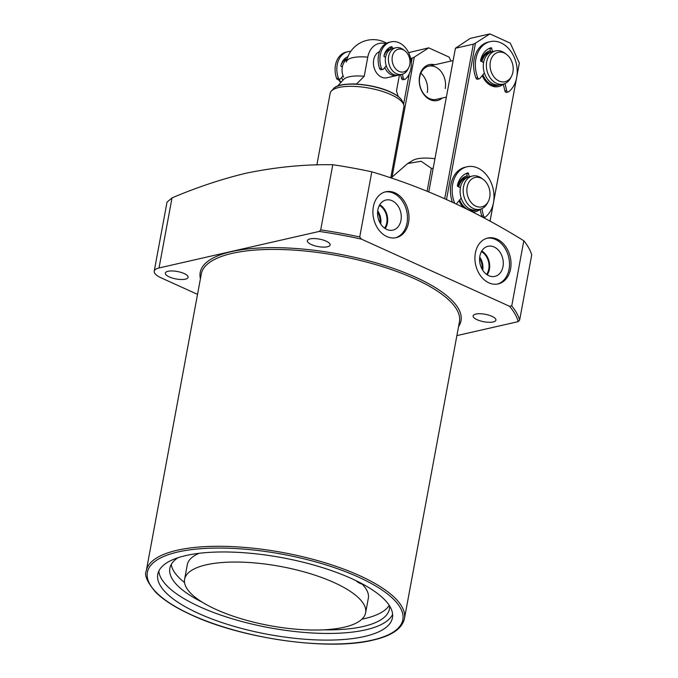 <?xml version="1.0" encoding="UTF-8"?>
<svg xmlns="http://www.w3.org/2000/svg" width="678" height="678" viewBox="0 0 678 678"><rect width="100%" height="100%" fill="white"/><g stroke="black" fill="none" stroke-linecap="round" stroke-linejoin="round"><path stroke-width="1.02" d="M391.714 178.204L391.884 177.28L407.605 163.551L412.758 160.449A27.273 8.907 10.5 0 1 434.945 158.737M407.605 163.551L421.106 161.245L431.352 168.288A43.468 14.204 10.5 0 1 433.123 168.542M171.246 564.452A111.658 36.476 -169.5 0 0 184.535 582.521M361.95 619.158A111.658 36.476 -169.5 0 0 364.62 618.59A111.658 36.476 -169.5 0 0 389.214 605.344M389.587 605.929A111.658 36.476 10.5 0 1 389.418 608.98A111.658 36.476 10.5 0 1 363.154 626.506A111.658 36.476 10.5 0 1 323.618 629.837M202.264 602.2A111.658 36.476 10.5 0 1 169.839 568.291A111.658 36.476 10.5 0 1 177.958 557.731M365.628 612.81A92.055 30.078 -169.5 0 0 309.126 573.342A92.055 30.078 -169.5 0 0 206.256 564.816A92.055 30.078 -169.5 0 0 184.602 579.258A92.055 30.078 -169.5 0 0 241.105 618.726A92.055 30.078 -169.5 0 0 343.975 627.26A92.055 30.078 -169.5 0 0 365.628 612.81L368.332 598.233A92.055 30.078 -169.5 0 0 362.154 584.156M377.866 209.841A15.441 11.636 77.2 0 0 392.443 230.215A15.441 11.636 77.2 0 0 400.978 220.316A15.441 11.636 77.2 0 0 397.359 205.078A15.441 11.636 77.2 0 0 385.587 200.12A15.441 11.636 77.2 0 0 377.866 209.841M385.18 228.562A14.806 11.153 77.2 0 0 387.384 223.087A14.806 11.153 77.2 0 0 379.756 204.764M384.57 228.139A13.975 10.534 77.2 0 0 386.765 222.808A13.975 10.534 77.2 0 0 379.383 205.409M479.88 256.098A15.441 11.636 77.2 0 0 494.457 276.471A15.441 11.636 77.2 0 0 502.991 266.573A15.441 11.636 77.2 0 0 499.372 251.335A15.441 11.636 77.2 0 0 487.601 246.377A15.441 11.636 77.2 0 0 479.88 256.098M487.194 274.819A14.806 11.153 77.2 0 0 489.397 269.344A14.806 11.153 77.2 0 0 481.77 251.021M486.584 274.395A13.975 10.534 77.2 0 0 488.779 269.064A13.975 10.534 77.2 0 0 481.397 251.665M475.371 253.004A23.527 17.73 77.2 0 0 498.194 283.921A23.527 17.73 77.2 0 0 510.559 268.963A23.527 17.73 77.2 0 0 487.736 238.046A23.527 17.73 77.2 0 0 475.371 253.004M497.423 284.074A23.527 17.73 77.2 0 0 509.034 269.31A23.527 17.73 77.2 0 0 486.974 238.241M373.349 206.748A23.527 17.73 77.2 0 0 396.181 237.664A23.527 17.73 77.2 0 0 408.546 222.706A23.527 17.73 77.2 0 0 385.723 191.789A23.527 17.73 77.2 0 0 373.349 206.748M395.41 237.817A23.527 17.73 77.2 0 0 407.02 223.054A23.527 17.73 77.2 0 0 384.96 191.984M491.94 316.321A11.594 3.788 -169.5 0 0 480.058 313.736A11.594 3.788 -169.5 0 0 473.117 315.897A11.594 3.788 -169.5 0 0 477.083 319.711A11.594 3.788 -169.5 0 0 488.974 322.287A11.594 3.788 -169.5 0 0 495.915 320.126A11.594 3.788 -169.5 0 0 491.94 316.321M326.169 241.156A11.594 3.788 -169.5 0 0 314.287 238.571A11.594 3.788 -169.5 0 0 307.346 240.732A11.594 3.788 -169.5 0 0 311.312 244.538A11.594 3.788 -169.5 0 0 323.194 247.123A11.594 3.788 -169.5 0 0 330.135 244.961A11.594 3.788 -169.5 0 0 326.169 241.156M184.128 273.539A11.594 3.788 -169.5 0 0 172.246 270.954A11.594 3.788 -169.5 0 0 165.305 273.115A11.594 3.788 -169.5 0 0 169.271 276.921A11.594 3.788 -169.5 0 0 181.162 279.506A11.594 3.788 -169.5 0 0 188.103 277.344A11.594 3.788 -169.5 0 0 184.128 273.539M332.788 164.737C304.481 164.246 275.429 167.11 245.639 173.314C221.503 179.111 196.967 187.306 172.017 197.9L167.017 202.137L154.22 271.175A20.459 6.687 10.5 0 1 159.033 267.963L319.262 231.427L320.711 229.884L332.788 164.737A192.637 62.935 10.5 0 1 371.798 171.822L359.721 236.978L361.442 239.131L509.559 306.286L511.746 305.905L523.814 240.758C474.532 210.231 423.86 187.255 371.798 171.822M523.814 240.758A192.637 62.935 10.5 0 1 531.713 254.936L519.645 320.084L518.195 321.635L456.879 335.61M185.857 555.562A119.328 38.985 -169.5 0 0 157.779 574.291A119.328 38.985 -169.5 0 0 231.029 625.455A119.328 38.985 -169.5 0 0 364.374 636.515A119.328 38.985 -169.5 0 0 392.443 617.785A119.328 38.985 -169.5 0 0 319.202 566.622A119.328 38.985 -169.5 0 0 185.857 555.562M158.838 571.045A119.328 38.985 -169.5 0 0 237.037 620.192A119.328 38.985 -169.5 0 0 365.611 629.854A119.328 38.985 -169.5 0 0 392.621 614.37M199.137 553.307A92.055 30.078 -169.5 0 0 187.306 564.689L184.602 579.258M197.527 294.354L161.22 277.887A20.459 6.687 10.5 0 1 154.22 271.175M482.711 270.208A13.975 10.534 77.2 0 0 479.727 257.123M479.609 258.36A13.297 10.017 -102.8 0 1 482.066 269.132M380.689 223.952A13.975 10.534 77.2 0 0 377.705 210.866M377.595 212.104A13.297 10.017 -102.8 0 1 380.053 222.876M356.187 580.749A11.594 3.788 -169.5 0 0 363.645 584.606M431.352 168.288L427.098 191.238M379.544 51.596A13.636 10.28 77.2 0 0 373.688 59.842A13.636 10.28 77.2 0 0 386.918 77.767L396.867 75.504A13.636 10.28 77.2 0 0 397.833 75.216M316.863 165L330.144 93.344A37.502 12.255 10.5 0 1 331.33 91.081A37.502 12.255 10.5 0 1 391.053 94.7A37.502 12.255 10.5 0 1 403.596 104.471A37.502 12.255 10.5 0 1 403.893 107.014L390.757 177.882M337.559 86.114L343.687 79.419A27.273 8.907 10.5 0 1 364.222 76.283L367.764 57.155A21.56 16.247 -102.8 0 1 385.714 43.723M396.477 90.911L399.435 74.911L396.477 90.911L398.181 96.445M386.663 43.197A27.273 27.273 0 0 0 346.365 61.944A27.273 8.907 10.5 0 0 346.348 62.045L346.365 61.944A27.273 8.907 10.5 0 1 352.78 57.664A27.273 8.907 10.5 0 1 367.764 57.155M349.017 84.064A33.697 11.009 10.5 0 1 356.535 84.013L364.222 76.283M399.037 71.402A11.67 8.797 77.2 0 0 408.665 67.8A11.67 8.797 77.2 0 0 404.774 50.74A11.67 8.797 77.2 0 0 403.054 49.714A11.67 8.797 77.2 0 0 392.316 56.605A11.67 8.797 77.2 0 0 399.037 71.402M404.774 50.74L403.215 49.579A13.636 10.28 77.2 0 0 401.207 48.384A13.636 10.28 77.2 0 0 395.825 47.765A13.636 10.28 77.2 0 0 388.392 59.85A13.636 10.28 77.2 0 0 396.511 73.733A13.636 10.28 77.2 0 0 401.893 74.36A13.636 10.28 77.2 0 0 407.766 69.512L408.665 67.8M395.825 47.765L392.765 48.46A13.636 10.28 77.2 0 0 385.333 60.545A13.636 10.28 77.2 0 0 393.452 74.427A13.636 10.28 77.2 0 0 398.834 75.055L401.893 74.36M384.79 67.52A13.636 10.28 77.2 0 0 391.486 74.877A13.636 10.28 77.2 0 0 396.867 75.504M338.458 79.538A11.67 8.797 77.2 0 0 340.865 82.496M347.119 58.867L344.475 59.469A13.636 10.28 77.2 0 0 343.771 59.664M339.093 79.394A13.636 10.28 77.2 0 0 341.059 82.292M347.119 58.884A13.636 10.28 77.2 0 0 341.22 64.546M341.585 77.529A13.636 10.28 77.2 0 0 342.992 80.114M346.958 59.401A13.636 10.28 77.2 0 0 343.56 77.089M386.858 49.808L390.765 48.918A13.636 10.28 77.2 0 0 383.977 56.138M459.701 199.917A17.043 12.848 77.2 0 0 468.286 209.646A17.043 12.848 77.2 0 0 475.007 210.426A17.043 12.848 77.2 0 0 475.981 210.146M483.253 179.467L481.694 178.306A17.043 12.848 77.2 0 0 479.185 176.814A17.043 12.848 77.2 0 0 472.456 176.034L469.396 176.729A17.043 12.848 77.2 0 0 460.108 191.84A17.043 12.848 77.2 0 0 470.252 209.197A17.043 12.848 77.2 0 0 476.973 209.977L480.032 209.273A17.043 12.848 77.2 0 0 487.372 203.231L488.279 201.51A15.077 11.365 77.2 0 0 483.253 179.467A15.077 11.365 77.2 0 0 481.024 178.144A15.077 11.365 77.2 0 0 467.15 187.043A15.077 11.365 77.2 0 0 475.829 206.171A15.077 11.365 77.2 0 0 488.279 201.51M472.456 176.034A17.043 12.848 77.2 0 0 463.167 191.145A17.043 12.848 77.2 0 0 473.312 208.502A17.043 12.848 77.2 0 0 480.032 209.273M467.498 177.17A17.043 12.848 77.2 0 0 467.43 177.178A17.043 12.848 77.2 0 0 458.718 186.865M482.897 74.766A17.043 12.848 77.2 0 0 491.482 84.496A17.043 12.848 77.2 0 0 498.203 85.267A17.043 12.848 77.2 0 0 499.178 84.996M506.449 54.316L504.89 53.155A17.043 12.848 77.2 0 0 502.373 51.664A17.043 12.848 77.2 0 0 495.652 50.884L492.592 51.579A17.043 12.848 77.2 0 0 483.304 66.69A17.043 12.848 77.2 0 0 493.448 84.047A17.043 12.848 77.2 0 0 500.169 84.826L503.229 84.123A17.043 12.848 77.2 0 0 510.568 78.072L511.466 76.36A15.077 11.365 77.2 0 0 506.449 54.316A15.077 11.365 77.2 0 0 504.22 52.994A15.077 11.365 77.2 0 0 490.347 61.893A15.077 11.365 77.2 0 0 499.025 81.021A15.077 11.365 77.2 0 0 511.466 76.36M495.652 50.884A17.043 12.848 77.2 0 0 486.363 65.986A17.043 12.848 77.2 0 0 496.508 83.343A17.043 12.848 77.2 0 0 503.229 84.123M490.694 52.011A17.043 12.848 77.2 0 0 490.626 52.028A17.043 12.848 77.2 0 0 481.914 61.715M442.234 98.03A18.408 13.874 -102.8 0 1 425.852 96.717A18.408 13.874 -102.8 0 1 419.563 76.334A18.408 13.874 -102.8 0 1 434.657 64.791M445.217 88.555A17.043 12.848 77.2 0 0 428.674 66.156A17.043 12.848 77.2 0 0 419.716 76.995A17.043 12.848 77.2 0 0 436.251 99.395L446.37 97.09M450.921 61.079L449.116 57.105L428.716 47.85L414.283 57.105L392.037 177.119M428.716 47.85L408.588 52.63M411.249 62.986L412.156 58.113L410.631 58.461M412.156 58.113L414.283 57.105M403.571 104.412L409.224 73.919M420.86 73.207A17.043 12.848 -102.8 0 1 427.301 92.64M503.322 84.174A18.408 13.874 -102.8 0 1 482.228 75.58M482.338 75.444A17.043 12.848 77.2 0 0 497.44 85.445L498.203 85.267M480.126 209.324A18.408 13.874 -102.8 0 1 472.591 211.977M463.26 207.332A18.408 13.874 -102.8 0 1 459.031 200.73M459.142 200.595A17.043 12.848 77.2 0 0 464.523 207.951M469.862 210.604A17.043 12.848 77.2 0 0 474.244 210.595L475.007 210.426M460.421 187.637L457.786 186.442A18.408 13.874 -102.8 0 1 467.184 175.839M483.617 62.486L480.982 61.291A18.408 13.874 -102.8 0 1 490.38 50.689M490.025 221.181L493.287 203.57M493.643 201.68L516.483 78.419M516.839 76.521L519.331 63.046L510.305 43.155L489.897 33.9L475.464 43.155L446.488 199.493M489.897 33.9L470.235 38.383L455.421 48.248L428.793 191.925M519.331 63.046L490.058 221.198M444.7 198.696L473.337 44.163L455.421 48.248M473.337 44.163L475.464 43.155M490.626 52.028L489.863 52.206A17.043 12.848 77.2 0 0 481.27 61.427M467.43 177.178L466.667 177.356A17.043 12.848 77.2 0 0 458.074 186.577M336.635 78.47L338.381 78.072A1.703 1.288 77.2 0 0 339.941 79.199L338.186 79.597A1.703 1.288 -102.8 0 1 336.635 78.47A20.459 15.416 -102.8 0 1 335.483 65.08A20.459 15.416 -102.8 0 1 346.238 52.079L347.984 51.672A20.459 15.416 -102.8 0 1 350.755 51.384M338.381 78.072A20.459 15.416 -102.8 0 1 337.229 64.681A20.459 15.416 -102.8 0 1 347.984 51.672M347.492 57.749L347.416 57.418A0.678 0.517 77.2 0 0 347.161 56.986M347.899 56.672A15.687 11.823 77.2 0 0 340.932 65.647A0.678 0.517 -102.8 0 0 341.322 66.537L342.331 66.995M343.043 75.758L340.517 78.826A1.703 1.288 77.2 0 1 339.941 79.199M379.68 68.656L381.426 68.258A1.703 1.288 77.2 0 0 382.985 69.385L381.239 69.783A1.703 1.288 -102.8 0 1 379.68 68.656A20.459 15.416 -102.8 0 1 378.527 55.265A20.459 15.416 -102.8 0 1 389.282 42.256L391.036 41.858A20.459 15.416 -102.8 0 1 410.885 68.741A20.459 15.416 -102.8 0 1 405.334 79.097A1.703 1.288 77.2 0 1 403.266 77.945L402.41 74.216M381.426 68.258A20.459 15.416 -102.8 0 1 380.282 54.867A20.459 15.416 -102.8 0 1 391.036 41.858M404.902 79.318L403.147 79.716A1.703 1.288 -102.8 0 1 401.52 78.343L400.664 74.631M392.511 48.519L392.215 47.206L390.46 47.604A0.678 0.517 77.2 0 0 390.214 47.172M390.825 49.18L390.46 47.604M392.215 47.206A0.678 0.517 -102.8 0 0 391.562 46.655A0.678 0.517 -102.8 0 1 391.562 46.655A15.687 11.823 77.2 0 0 383.985 55.833A0.678 0.517 -102.8 0 0 384.367 56.723L385.57 57.266M386.257 65.741L383.562 69.012A1.703 1.288 77.2 0 1 382.985 69.385M480.982 61.291A0.678 0.517 -102.8 0 1 480.592 60.41A21.137 15.933 -102.8 0 1 491.008 47.765A0.678 0.517 -102.8 0 1 491.677 48.308L492.44 51.621M505.017 83.53L506.644 90.598A1.703 1.288 77.2 0 0 508.67 91.776A27.273 20.552 77.2 0 0 516.678 77.478A27.273 20.552 77.2 0 0 490.211 41.638A27.273 20.552 77.2 0 0 475.871 58.978A27.273 20.552 77.2 0 0 477.744 77.75A1.703 1.288 77.2 0 0 479.863 78.453L484.38 72.961M490.211 41.638L488.457 42.036A27.273 20.552 77.2 0 0 474.117 59.376A27.273 20.552 77.2 0 0 475.998 78.148L477.744 77.75M491.677 48.308L489.923 48.706L490.736 52.206M503.305 84.106L504.898 90.996L506.644 90.598M508.271 91.962L506.525 92.361A1.703 1.288 -102.8 0 1 504.898 90.996M489.923 48.706A0.678 0.517 77.2 0 0 489.635 48.24M479.278 78.818L477.532 79.216A1.703 1.288 -102.8 0 1 475.998 78.148M457.786 186.442A0.678 0.517 -102.8 0 1 457.396 185.56A21.137 15.933 -102.8 0 1 467.812 172.915A0.678 0.517 -102.8 0 1 468.481 173.458L469.244 176.772M481.821 208.688L483.448 215.748A1.703 1.288 77.2 0 0 485.473 216.926A27.273 20.552 77.2 0 0 493.482 202.629A27.273 20.552 77.2 0 0 467.015 166.788A27.273 20.552 77.2 0 0 452.675 184.128A27.273 20.552 77.2 0 0 454.548 202.908A1.703 1.288 77.2 0 0 454.726 203.264M467.015 166.788L465.269 167.186A27.273 20.552 77.2 0 0 450.929 184.526A27.273 20.552 77.2 0 0 452.387 202.171M456.184 203.942A1.703 1.288 77.2 0 0 456.667 203.603L461.184 198.112M468.481 173.458L466.727 173.856L467.54 177.356M480.109 209.256L481.702 216.146L483.448 215.748M485.075 217.121L483.329 217.519A1.703 1.288 -102.8 0 1 483.253 217.528M482.007 216.867A1.703 1.288 -102.8 0 1 481.702 216.146M466.727 173.856A0.678 0.517 77.2 0 0 466.439 173.39M201.307 273.971A131.261 42.884 10.5 0 1 232.181 253.369A131.261 42.884 10.5 0 1 378.866 265.53A131.261 42.884 10.5 0 1 459.438 321.813L404.419 618.692A131.261 42.884 10.5 0 0 323.847 562.409A131.261 42.884 10.5 0 0 177.161 550.248A131.261 42.884 10.5 0 0 146.287 570.851L201.307 273.971M200.417 278.794A132.625 43.333 10.5 0 1 231.401 251.64A132.625 43.333 10.5 0 1 388.163 266.632A132.625 43.333 10.5 0 1 458.548 326.635M177.95 551.977A129.896 42.434 10.5 0 1 358.374 577.054A129.896 42.434 10.5 0 1 372.281 640.1A129.896 42.434 10.5 0 1 191.857 615.022A129.896 42.434 10.5 0 1 177.95 551.977M320.711 229.884A192.637 62.935 10.5 0 1 359.721 236.978M319.262 231.427A191.272 62.486 10.5 0 1 361.442 239.131M509.559 306.286A191.272 62.486 10.5 0 1 518.195 321.635M511.746 305.905A192.637 62.935 10.5 0 1 519.645 320.084M159.033 267.963L172.017 197.9M402.393 101.42C400.961 98.09 396.927 94.912 390.291 91.894C372.078 83.25 339.28 81.106 333.542 88.657A35.731 11.67 10.5 0 1 390.443 92.106A35.731 11.67 10.5 0 1 402.393 101.42L403.596 104.471M340.932 85.182A35.146 11.484 10.5 0 1 390.13 91.877M401.52 78.343L403.266 77.945M146.287 570.851C144.109 575.122 147.27 582.275 155.754 592.309C163.915 600.369 176.111 608.056 192.34 615.361C243.521 639.057 329.5 650.914 372.824 640.159C391.553 635.905 402.079 628.743 404.419 618.692M333.542 88.657L331.33 91.081M428.674 66.156L453.133 60.579"/></g></svg>

